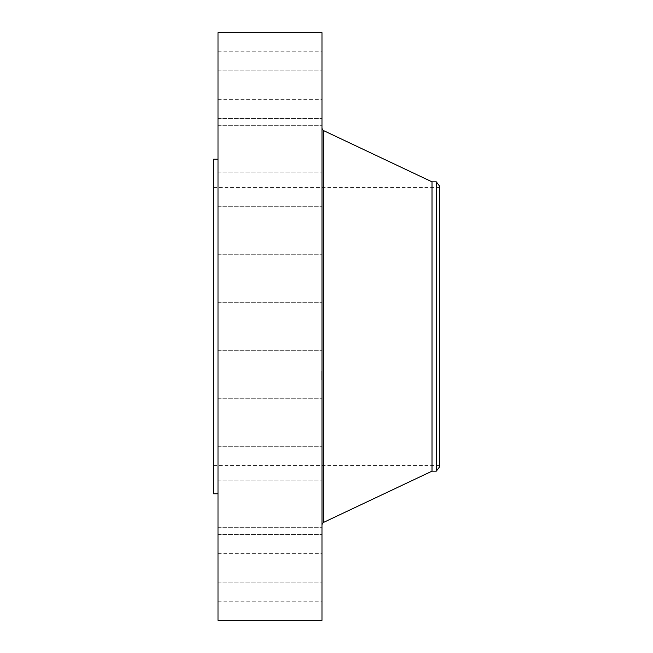 <?xml version="1.0" encoding="UTF-8"?>
<svg xmlns="http://www.w3.org/2000/svg" width="653" height="653" viewBox="0 0 653 653"><rect width="100%" height="100%" fill="white"/><g stroke="black" fill="none" stroke-linecap="round" stroke-linejoin="round"><path stroke-width="0.49" stroke-dasharray="3.27 2.45" d="M218.004 337.903L218.004 302.723L218.004 337.903M321.978 337.903L321.978 302.723L321.978 337.903M218.004 32.65L218.004 620.35M218.004 473.294L218.004 159.234L218.004 473.294M218.004 249.005L218.004 206.707L218.004 249.005M218.004 171.902L218.004 125.303L218.004 171.902M218.004 118.34L218.004 70.916L218.004 118.34M218.004 96.464L218.004 51.816L218.004 96.464M218.004 109.614L218.004 70.916L218.004 109.614M218.004 155.781L218.004 125.303L218.004 155.781M218.004 227.938L218.004 254.262L218.004 227.938M218.004 403.995L218.004 446.293L218.004 403.995M218.004 481.098L218.004 527.697L218.004 481.098M218.004 534.66L218.004 582.084L218.004 534.66M218.004 556.536L218.004 601.184L218.004 556.536M218.004 543.386L218.004 582.084L218.004 543.386M218.004 497.219L218.004 527.697L218.004 497.219M218.004 425.062L218.004 398.738L218.004 425.062M321.978 32.65L321.978 620.35M213.482 159.234L213.482 493.766M213.482 448.505L213.482 187.476L213.482 448.505M439.518 448.505L439.518 187.476L439.518 448.505M439.518 466.944L439.518 186.056M436.286 181.836L436.286 471.164M432.008 181.836L432.008 471.164M321.978 500.288L321.978 524.53M321.978 403.995L321.978 446.293L321.978 403.995M321.978 171.902L321.978 125.303L321.978 171.902M321.978 481.098L321.978 527.697L321.978 481.098M321.978 118.34L321.978 70.916L321.978 118.34M321.978 534.66L321.978 582.084L321.978 534.66M321.978 96.464L321.978 51.816L321.978 96.464M321.978 556.536L321.978 601.184L321.978 556.536M321.978 109.614L321.978 70.916L321.978 109.614M321.978 543.386L321.978 582.084L321.978 543.386M321.978 155.781L321.978 125.303L321.978 155.781M321.978 497.219L321.978 527.697L321.978 497.219M321.978 227.938L321.978 254.262L321.978 227.938M321.978 425.062L321.978 398.738L321.978 425.062M321.978 249.005L321.978 206.707L321.978 249.005M321.978 371.059L321.978 379.924L321.978 371.059M321.709 379.842L321.709 370.969L321.709 379.842M321.709 371.99L321.709 378.977L321.709 371.99M321.709 374.406L321.709 372.896L321.978 374.398M321.709 377.401L321.978 375.279L321.709 377.401M321.709 375.957L321.978 377.075L321.709 375.957M321.709 371.794L321.978 371.255L321.709 371.794M321.709 372.39L321.978 371.851L321.709 372.39M321.978 378.903L321.978 371.924L321.978 378.903M321.978 373.41L321.978 373.867L321.709 373.402M321.978 374.593L321.978 375.279L321.978 374.593M321.978 376.838L321.978 375.859L321.709 376.838M323.219 130.437L323.219 522.563M218.004 350.277L321.978 350.277L218.004 350.277M218.004 302.723L321.978 302.723L218.004 302.723M439.518 187.476L213.482 187.476M439.518 465.524L213.482 465.524M321.978 152.712L321.978 128.47M218.004 398.738L321.978 398.738L218.004 398.738M218.004 446.293L321.978 446.293L218.004 446.293M218.004 172.865L321.978 172.865L218.004 172.865M218.004 125.303L321.978 125.303L218.004 125.303M218.004 480.135L321.978 480.135L218.004 480.135M218.004 527.697L321.978 527.697L218.004 527.697M218.004 70.916L321.978 70.916L218.004 70.916M218.004 118.479L321.978 118.479L218.004 118.479M218.004 582.084L321.978 582.084L218.004 582.084M218.004 534.521L321.978 534.521L218.004 534.521M218.004 51.816L321.978 51.816M218.004 99.378L321.978 99.378M218.004 601.184L321.978 601.184M218.004 553.622L321.978 553.622M218.004 206.707L321.978 206.707L218.004 206.707M218.004 254.262L321.978 254.262L218.004 254.262"/><path stroke-width="0.98" d="M218.004 620.35L218.004 32.65L321.978 32.65L321.978 620.35L218.004 620.35M218.004 493.766L213.482 493.766L213.482 159.234L218.004 159.234M439.518 186.056L439.518 466.944L436.286 471.164L436.286 181.836L439.518 186.056M436.286 471.164L432.008 471.164L432.008 181.836L323.219 130.437L321.978 128.47M432.008 471.164L323.219 522.563L323.219 130.437M436.286 181.836L432.008 181.836M323.219 522.563L321.978 524.53"/></g></svg>
